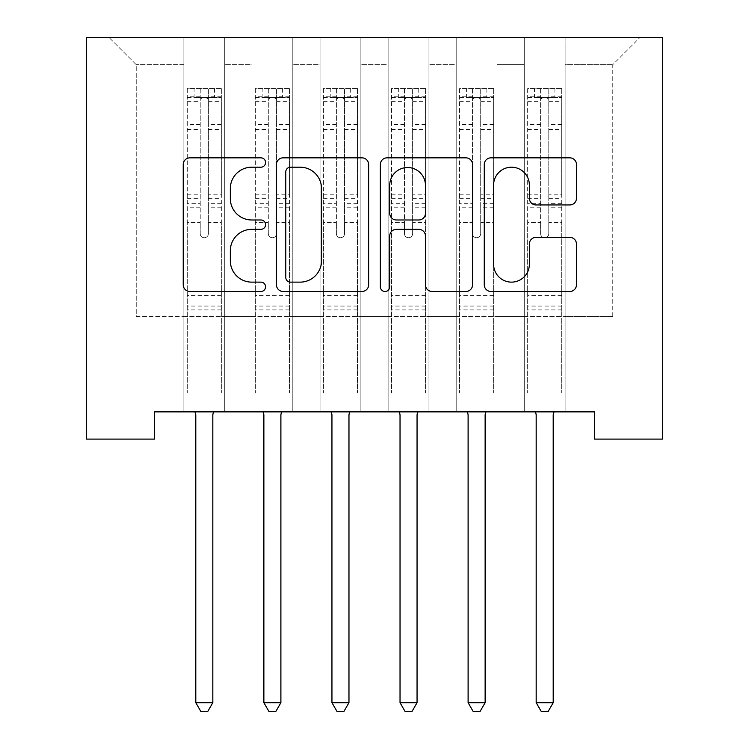 <?xml version="1.0" encoding="UTF-8"?>
<svg xmlns="http://www.w3.org/2000/svg" width="749" height="749" viewBox="0 0 749 749"><rect width="100%" height="100%" fill="white"/><g stroke="black" fill="none" stroke-linecap="round" stroke-linejoin="round"><path stroke-width="0.56" stroke-dasharray="3.75 2.81" d="M265.577 162.514A4.681 4.681 0 0 0 260.905 157.842L189.9 157.842A6.685 6.685 0 0 0 183.224 164.518L183.224 284.798A6.685 6.685 0 0 0 189.9 291.483L260.905 291.483A4.681 4.681 0 0 0 265.577 286.811A4.681 4.681 0 0 0 260.905 282.13L251.711 282.13A21.384 21.384 0 0 1 230.327 260.746L230.327 250.718A21.384 21.384 0 0 1 251.711 229.344L260.905 229.344A4.681 4.681 0 0 0 265.577 224.663A4.681 4.681 0 0 0 260.905 219.981L251.711 219.981A21.384 21.384 0 0 1 230.327 198.597L230.327 188.579A21.384 21.384 0 0 1 251.711 167.196L260.905 167.196A4.681 4.681 0 0 0 265.577 162.514M662.462 37.45L86.538 37.45L86.538 439.101L154.612 439.101L154.612 411.875L594.388 411.875L594.388 439.101L662.462 439.101L662.462 37.45M524.272 37.45L640.002 37.45L565.12 37.45L565.12 316.565L612.766 316.565L565.12 316.565L565.12 64.686L612.766 64.686L565.12 64.686L565.12 37.45L565.12 411.875L565.12 37.45L524.272 37.45L524.272 316.565L524.272 64.686L497.036 64.686L524.272 64.686L524.272 37.45L524.272 411.875L565.12 411.875L565.12 316.565L565.12 411.875L524.272 411.875L565.12 411.875L524.272 411.875L524.272 37.45M456.197 37.45L497.036 37.45L497.036 316.565L524.272 316.565L497.036 316.565L497.036 37.45L497.036 411.875L497.036 37.45L428.962 37.45L456.197 37.45L456.197 316.565L456.197 64.686L428.962 64.686L456.197 64.686L456.197 37.45L456.197 411.875L497.036 411.875L497.036 316.565L497.036 411.875L456.197 411.875L497.036 411.875L456.197 411.875L456.197 37.45M388.113 37.45L428.962 37.45L428.962 316.565L456.197 316.565L428.962 316.565L428.962 37.45L428.962 411.875L428.962 37.45L360.887 37.45L388.113 37.45L388.113 316.565L388.113 64.686L360.887 64.686L388.113 64.686L388.113 37.45L388.113 411.875L428.962 411.875L428.962 316.565L428.962 411.875L388.113 411.875L428.962 411.875L388.113 411.875L388.113 37.45M320.038 37.45L360.887 37.45L360.887 316.565L388.113 316.565L360.887 316.565L360.887 37.45L360.887 411.875L360.887 37.45L292.803 37.45L320.038 37.45L320.038 316.565L320.038 64.686L292.803 64.686L320.038 64.686L320.038 37.45L320.038 411.875L360.887 411.875L360.887 316.565L360.887 411.875L320.038 411.875L360.887 411.875L320.038 411.875L320.038 37.45M251.964 37.45L292.803 37.45L292.803 316.565L320.038 316.565L292.803 316.565L292.803 37.45L292.803 411.875L292.803 37.45L224.728 37.45L251.964 37.45L251.964 316.565L251.964 64.686L224.728 64.686L251.964 64.686L251.964 37.45L251.964 411.875L292.803 411.875L292.803 316.565L292.803 411.875L251.964 411.875L292.803 411.875L251.964 411.875L251.964 37.45M183.88 37.45L224.728 37.45L224.728 316.565L251.964 316.565L224.728 316.565L224.728 37.45L224.728 411.875L224.728 37.45L108.998 37.45L183.88 37.45L183.88 316.565L183.88 64.686L136.234 64.686L183.88 64.686L183.88 37.45L183.88 411.875L224.728 411.875L224.728 316.565L224.728 411.875L183.88 411.875L224.728 411.875L183.88 411.875L183.88 37.45M612.766 316.565L612.766 64.686L640.002 37.45L612.766 64.686L612.766 316.565M136.234 316.565L183.88 316.565L136.234 316.565L136.234 64.686L108.998 37.45L136.234 64.686L136.234 316.565M524.272 316.565L565.12 316.565L524.272 316.565L524.272 411.875L524.272 316.565M456.197 316.565L497.036 316.565L456.197 316.565L456.197 411.875L456.197 316.565M388.113 316.565L428.962 316.565L388.113 316.565L388.113 411.875L388.113 316.565M320.038 316.565L360.887 316.565L320.038 316.565L320.038 411.875L320.038 316.565M251.964 316.565L292.803 316.565L251.964 316.565L251.964 411.875L251.964 316.565M183.88 316.565L224.728 316.565L183.88 316.565L183.88 411.875L183.88 316.565M368.648 284.798L368.648 164.518A6.685 6.685 0 0 0 361.973 157.842L283.122 157.842A6.685 6.685 0 0 0 276.437 164.518L276.437 284.798A6.685 6.685 0 0 0 283.122 291.483L361.973 291.483A6.685 6.685 0 0 0 368.648 284.798M290.472 167.196A4.681 4.681 0 0 0 285.79 171.877L285.79 277.448A4.681 4.681 0 0 0 290.472 282.13L300.162 282.13A21.384 21.384 0 0 0 321.546 260.746L321.546 188.579A21.384 21.384 0 0 0 300.162 167.196L290.472 167.196M387.027 157.842L465.878 157.842A6.685 6.685 0 0 1 472.563 164.518L472.563 284.798A6.685 6.685 0 0 1 465.878 291.483L432.136 291.483A6.685 6.685 0 0 1 425.451 284.798L425.451 236.019A6.685 6.685 0 0 0 418.766 229.344L396.38 229.344A6.685 6.685 0 0 0 389.705 236.019L389.705 286.811A4.681 4.681 0 0 1 385.023 291.483A4.681 4.681 0 0 1 380.352 286.811L380.352 164.518A6.685 6.685 0 0 1 387.027 157.842M425.451 185.406A17.873 17.873 0 0 0 407.578 167.533A17.873 17.873 0 0 0 389.705 185.406L389.705 213.306A6.685 6.685 0 0 0 396.38 219.981L418.766 219.981A6.685 6.685 0 0 0 425.451 213.306L425.451 185.406M536.041 204.945L569.792 204.945A6.685 6.685 0 0 0 576.468 198.27L576.468 164.518A6.685 6.685 0 0 0 569.792 157.842L490.941 157.842A6.685 6.685 0 0 0 484.257 164.518L484.257 284.798A6.685 6.685 0 0 0 490.941 291.483L569.792 291.483A6.685 6.685 0 0 0 576.468 284.798L576.468 244.043A6.685 6.685 0 0 0 569.792 237.358L536.041 237.358A6.685 6.685 0 0 0 529.365 244.043L529.365 264.257A17.873 17.873 0 0 1 511.483 282.13A17.873 17.873 0 0 1 493.61 264.257L493.61 185.069A17.873 17.873 0 0 1 511.483 167.196A17.873 17.873 0 0 1 529.365 185.069L529.365 198.27A6.685 6.685 0 0 0 536.041 204.945M200.226 233.651A4.082 4.082 0 0 0 204.308 237.733A4.082 4.082 0 0 1 200.226 233.651L200.226 222.612L200.226 233.651M221.152 88.644L214.523 88.644L214.523 97.492L221.33 97.501L221.33 88.644L187.287 88.644L187.287 392.953L187.287 222.612L200.226 222.612L200.226 203.335L187.287 203.335M187.287 88.644L187.287 222.612L200.226 222.612L200.226 99.28C202.942 96.911 205.666 96.911 208.391 99.28L208.391 194.815L221.33 194.815L221.33 392.953L221.33 222.612L208.391 222.612L208.391 233.651A4.082 4.082 0 0 1 204.308 237.733A4.082 4.082 0 0 0 208.391 233.651L208.391 194.815M221.33 97.501L221.33 194.815M221.33 88.644L221.33 222.612L208.391 222.612L208.391 89.487C205.675 88.373 202.951 88.373 200.226 89.487L200.226 203.335M214.523 88.644L187.456 88.644M214.523 97.492L194.094 97.492L194.094 88.644M187.287 97.501L221.152 97.492M187.456 97.492L194.094 97.492M194.899 411.875L195.302 412.877A6.807 6.807 0 0 1 195.798 415.414L195.798 702.702L212.819 702.702L212.819 415.414A6.807 6.807 0 0 1 213.306 412.877L213.708 411.875M221.33 309.899L187.287 309.899M195.798 702.702L200.901 711.55L207.707 711.55L212.819 702.702M200.226 99.28L200.226 89.487M208.391 99.28L208.391 89.487M268.301 233.651A4.082 4.082 0 0 0 272.383 237.733A4.082 4.082 0 0 1 268.301 233.651L268.301 222.612L268.301 233.651M289.236 88.644L282.598 88.644L282.598 97.492L289.404 97.501L289.404 88.644L255.362 88.644L255.362 392.953L255.362 222.612L268.301 222.612L268.301 203.335L255.362 203.335M255.362 88.644L255.362 222.612L268.301 222.612L268.301 99.28C271.016 96.911 273.741 96.911 276.465 99.28L276.465 194.815L289.404 194.815L289.404 392.953L289.404 222.612L276.465 222.612L276.465 233.651A4.082 4.082 0 0 1 272.383 237.733A4.082 4.082 0 0 0 276.465 233.651L276.465 194.815M289.404 97.501L289.404 194.815M289.404 88.644L289.404 222.612L276.465 222.612L276.465 89.487C273.75 88.373 271.026 88.373 268.301 89.487L268.301 203.335M282.598 88.644L255.531 88.644M282.598 97.492L262.169 97.492L262.169 88.644M255.362 97.501L289.236 97.492M255.531 97.492L262.169 97.492M262.983 411.875L263.386 412.877A6.807 6.807 0 0 1 263.873 415.414L263.873 702.702L280.894 702.702L280.894 415.414A6.807 6.807 0 0 1 281.39 412.877L281.793 411.875M289.404 309.899L255.362 309.899M263.873 702.702L268.985 711.55L275.791 711.55L280.894 702.702M268.301 99.28L268.301 89.487M276.465 99.28L276.465 89.487M336.376 233.651A4.082 4.082 0 0 0 340.458 237.733A4.082 4.082 0 0 1 336.376 233.651L336.376 222.612L336.376 233.651M357.31 88.644L350.672 88.644L350.672 97.492L357.479 97.501L357.479 88.644L323.446 88.644L323.446 392.953L323.446 222.612L336.376 222.612L336.376 203.335L323.446 203.335M323.446 88.644L323.446 222.612L336.376 222.612L336.376 99.28C339.091 96.911 341.816 96.911 344.549 99.28L344.549 194.815L357.479 194.815L357.479 392.953L357.479 222.612L344.549 222.612L344.549 233.651A4.082 4.082 0 0 1 340.458 237.733A4.082 4.082 0 0 0 344.549 233.651L344.549 194.815M357.479 97.501L357.479 194.815M357.479 88.644L357.479 222.612L344.549 222.612L344.549 89.487C341.825 88.373 339.1 88.373 336.376 89.487L336.376 203.335M350.672 88.644L323.615 88.644M350.672 97.492L330.253 97.492L330.253 88.644M323.446 97.501L357.31 97.492M323.615 97.492L330.253 97.492M331.058 411.875L331.461 412.877A6.807 6.807 0 0 1 331.947 415.414L331.947 702.702L348.968 702.702L348.968 415.414A6.807 6.807 0 0 1 349.465 412.877L349.867 411.875M357.479 309.899L323.446 309.899M331.947 702.702L337.059 711.55L343.866 711.55L348.968 702.702M336.376 99.28L336.376 89.487M344.549 99.28L344.549 89.487M404.451 233.651A4.082 4.082 0 0 0 408.542 237.733A4.082 4.082 0 0 1 404.451 233.651L404.451 222.612L404.451 233.651M425.385 88.644L418.747 88.644L418.747 97.492L425.554 97.501L425.554 88.644L391.521 88.644L391.521 392.953L391.521 222.612L404.451 222.612L404.451 203.335L391.521 203.335M391.521 88.644L391.521 222.612L404.451 222.612L404.451 99.28C407.175 96.911 409.89 96.911 412.624 99.28L412.624 194.815L425.554 194.815L425.554 392.953L425.554 222.612L412.624 222.612L412.624 233.651A4.082 4.082 0 0 1 408.542 237.733A4.082 4.082 0 0 0 412.624 233.651L412.624 194.815M425.554 97.501L425.554 194.815M425.554 88.644L425.554 222.612L412.624 222.612L412.624 89.487C409.9 88.373 407.184 88.373 404.451 89.487L404.451 203.335M418.747 88.644L391.69 88.644M418.747 97.492L398.328 97.492L398.328 88.644M391.521 97.501L425.385 97.492M391.69 97.492L398.328 97.492M399.133 411.875L399.535 412.877A6.807 6.807 0 0 1 400.032 415.414L400.032 702.702L417.053 702.702L417.053 415.414A6.807 6.807 0 0 1 417.539 412.877L417.942 411.875M425.554 309.899L391.521 309.899M400.032 702.702L405.134 711.55L411.941 711.55L417.053 702.702M404.451 99.28L404.451 89.487M412.624 99.28L412.624 89.487M472.535 233.651A4.082 4.082 0 0 0 476.617 237.733A4.082 4.082 0 0 1 472.535 233.651L472.535 222.612L472.535 233.651M493.469 88.644L486.831 88.644L486.831 97.492L493.638 97.501L493.638 88.644L459.596 88.644L459.596 392.953L459.596 222.612L472.535 222.612L472.535 203.335L459.596 203.335M459.596 88.644L459.596 222.612L472.535 222.612L472.535 99.28C475.25 96.911 477.974 96.911 480.699 99.28L480.699 194.815L493.638 194.815L493.638 392.953L493.638 222.612L480.699 222.612L480.699 233.651A4.082 4.082 0 0 1 476.617 237.733A4.082 4.082 0 0 0 480.699 233.651L480.699 194.815M493.638 97.501L493.638 194.815M493.638 88.644L493.638 222.612L480.699 222.612L480.699 89.487C477.984 88.373 475.259 88.373 472.535 89.487L472.535 203.335M486.831 88.644L459.764 88.644M486.831 97.492L466.402 97.492L466.402 88.644M459.596 97.501L493.469 97.492M459.764 97.492L466.402 97.492M467.207 411.875L467.61 412.877A6.807 6.807 0 0 1 468.106 415.414L468.106 702.702L485.127 702.702L485.127 415.414A6.807 6.807 0 0 1 485.614 412.877L486.017 411.875M493.638 309.899L459.596 309.899M468.106 702.702L473.209 711.55L480.015 711.55L485.127 702.702M472.535 99.28L472.535 89.487M480.699 99.28L480.699 89.487M540.609 233.651A4.082 4.082 0 0 0 544.692 237.733A4.082 4.082 0 0 1 540.609 233.651L540.609 222.612L540.609 233.651M561.544 88.644L554.906 88.644L554.906 97.492L561.713 97.501L561.713 88.644L527.671 88.644L527.671 392.953L527.671 222.612L540.609 222.612L540.609 203.335L527.671 203.335M527.671 88.644L527.671 222.612L540.609 222.612L540.609 99.28C543.325 96.911 546.049 96.911 548.774 99.28L548.774 194.815L561.713 194.815L561.713 392.953L561.713 222.612L548.774 222.612L548.774 233.651A4.082 4.082 0 0 1 544.692 237.733A4.082 4.082 0 0 0 548.774 233.651L548.774 194.815M561.713 97.501L561.713 194.815M561.713 88.644L561.713 222.612L548.774 222.612L548.774 89.487C546.058 88.373 543.334 88.373 540.609 89.487L540.609 203.335M554.906 88.644L527.848 88.644M554.906 97.492L534.477 97.492L534.477 88.644M527.671 97.501L561.544 97.492M527.848 97.492L534.477 97.492M535.292 411.875L535.694 412.877A6.807 6.807 0 0 1 536.181 415.414L536.181 702.702L553.202 702.702L553.202 415.414A6.807 6.807 0 0 1 553.698 412.877L554.101 411.875M561.713 309.899L527.671 309.899M536.181 702.702L541.293 711.55L548.099 711.55L553.202 702.702M540.609 99.28L540.609 89.487M548.774 99.28L548.774 89.487M200.226 124.606L187.287 124.606M187.287 129.455L200.226 129.455M187.287 194.815L200.226 194.815M221.33 295.602L187.287 295.602M200.226 207.201L187.287 207.201M221.33 207.201L208.391 207.201M187.287 198.672L200.226 198.672M208.391 198.672L221.33 198.672M221.33 203.335L208.391 203.335M221.33 124.606L208.391 124.606M208.391 129.455L221.33 129.455M200.226 96.79L187.287 96.79M187.287 101.639L200.226 101.639M221.33 96.79L208.391 96.79M208.391 101.639L221.33 101.639M221.33 306.06L187.287 306.06M268.301 124.606L255.362 124.606M255.362 129.455L268.301 129.455M255.362 194.815L268.301 194.815M289.404 295.602L255.362 295.602M268.301 207.201L255.362 207.201M289.404 207.201L276.465 207.201M255.362 198.672L268.301 198.672M276.465 198.672L289.404 198.672M289.404 203.335L276.465 203.335M289.404 124.606L276.465 124.606M276.465 129.455L289.404 129.455M268.301 96.79L255.362 96.79M255.362 101.639L268.301 101.639M289.404 96.79L276.465 96.79M276.465 101.639L289.404 101.639M289.404 306.06L255.362 306.06M336.376 124.606L323.446 124.606M323.446 129.455L336.376 129.455M323.446 194.815L336.376 194.815M357.479 295.602L323.446 295.602M336.376 207.201L323.446 207.201M357.479 207.201L344.549 207.201M323.446 198.672L336.376 198.672M344.549 198.672L357.479 198.672M357.479 203.335L344.549 203.335M357.479 124.606L344.549 124.606M344.549 129.455L357.479 129.455M336.376 96.79L323.446 96.79M323.446 101.639L336.376 101.639M357.479 96.79L344.549 96.79M344.549 101.639L357.479 101.639M357.479 306.06L323.446 306.06M404.451 124.606L391.521 124.606M391.521 129.455L404.451 129.455M391.521 194.815L404.451 194.815M425.554 295.602L391.521 295.602M404.451 207.201L391.521 207.201M425.554 207.201L412.624 207.201M391.521 198.672L404.451 198.672M412.624 198.672L425.554 198.672M425.554 203.335L412.624 203.335M425.554 124.606L412.624 124.606M412.624 129.455L425.554 129.455M404.451 96.79L391.521 96.79M391.521 101.639L404.451 101.639M425.554 96.79L412.624 96.79M412.624 101.639L425.554 101.639M425.554 306.06L391.521 306.06M472.535 124.606L459.596 124.606M459.596 129.455L472.535 129.455M459.596 194.815L472.535 194.815M493.638 295.602L459.596 295.602M472.535 207.201L459.596 207.201M493.638 207.201L480.699 207.201M459.596 198.672L472.535 198.672M480.699 198.672L493.638 198.672M493.638 203.335L480.699 203.335M493.638 124.606L480.699 124.606M480.699 129.455L493.638 129.455M472.535 96.79L459.596 96.79M459.596 101.639L472.535 101.639M493.638 96.79L480.699 96.79M480.699 101.639L493.638 101.639M493.638 306.06L459.596 306.06M540.609 124.606L527.671 124.606M527.671 129.455L540.609 129.455M527.671 194.815L540.609 194.815M561.713 295.602L527.671 295.602M540.609 207.201L527.671 207.201M561.713 207.201L548.774 207.201M527.671 198.672L540.609 198.672M548.774 198.672L561.713 198.672M561.713 203.335L548.774 203.335M561.713 124.606L548.774 124.606M548.774 129.455L561.713 129.455M540.609 96.79L527.671 96.79M527.671 101.639L540.609 101.639M561.713 96.79L548.774 96.79M548.774 101.639L561.713 101.639M561.713 306.06L527.671 306.06"/><path stroke-width="1.12" d="M265.577 162.514A4.681 4.681 0 0 0 260.905 157.842L189.9 157.842A6.685 6.685 0 0 0 183.224 164.518L183.224 284.798A6.685 6.685 0 0 0 189.9 291.483L260.905 291.483A4.681 4.681 0 0 0 265.577 286.811A4.681 4.681 0 0 0 260.905 282.13L251.711 282.13A21.384 21.384 0 0 1 230.327 260.746L230.327 250.718A21.384 21.384 0 0 1 251.711 229.344L260.905 229.344A4.681 4.681 0 0 0 265.577 224.663A4.681 4.681 0 0 0 260.905 219.981L251.711 219.981A21.384 21.384 0 0 1 230.327 198.597L230.327 188.579A21.384 21.384 0 0 1 251.711 167.196L260.905 167.196A4.681 4.681 0 0 0 265.577 162.514M569.792 204.945A6.685 6.685 0 0 0 576.468 198.27L576.468 164.518A6.685 6.685 0 0 0 569.792 157.842L490.941 157.842A6.685 6.685 0 0 0 484.257 164.518L484.257 284.798A6.685 6.685 0 0 0 490.941 291.483L569.792 291.483A6.685 6.685 0 0 0 576.468 284.798L576.468 244.043A6.685 6.685 0 0 0 569.792 237.358L536.041 237.358A6.685 6.685 0 0 0 529.365 244.043L529.365 264.257A17.873 17.873 0 0 1 511.483 282.13A17.873 17.873 0 0 1 493.61 264.257L493.61 185.069A17.873 17.873 0 0 1 511.483 167.196A17.873 17.873 0 0 1 529.365 185.069L529.365 198.27A6.685 6.685 0 0 0 536.041 204.945L569.792 204.945M594.388 411.875L154.612 411.875L154.612 439.101L86.538 439.101L86.538 37.45L662.462 37.45L662.462 439.101L594.388 439.101L594.388 411.875M368.648 164.518A6.685 6.685 0 0 0 361.973 157.842L283.122 157.842A6.685 6.685 0 0 0 276.437 164.518L276.437 284.798A6.685 6.685 0 0 0 283.122 291.483L361.973 291.483A6.685 6.685 0 0 0 368.648 284.798L368.648 164.518M387.027 157.842L465.878 157.842A6.685 6.685 0 0 1 472.563 164.518L472.563 284.798A6.685 6.685 0 0 1 465.878 291.483L432.136 291.483A6.685 6.685 0 0 1 425.451 284.798L425.451 236.019A6.685 6.685 0 0 0 418.766 229.344L396.38 229.344A6.685 6.685 0 0 0 389.705 236.019L389.705 286.811A4.681 4.681 0 0 1 385.023 291.483A4.681 4.681 0 0 1 380.352 286.811L380.352 164.518A6.685 6.685 0 0 1 387.027 157.842M290.472 167.196A4.681 4.681 0 0 0 285.79 171.877L285.79 277.448A4.681 4.681 0 0 0 290.472 282.13L300.162 282.13A21.384 21.384 0 0 0 321.546 260.746L321.546 188.579A21.384 21.384 0 0 0 300.162 167.196L290.472 167.196M425.451 185.406A17.873 17.873 0 0 0 407.578 167.533A17.873 17.873 0 0 0 389.705 185.406L389.705 213.306A6.685 6.685 0 0 0 396.38 219.981L418.766 219.981A6.685 6.685 0 0 0 425.451 213.306L425.451 185.406M194.899 411.875L195.302 412.877A6.807 6.807 0 0 1 195.798 415.414L195.798 702.702L212.819 702.702L212.819 415.414A6.807 6.807 0 0 1 213.306 412.877L213.708 411.875M212.819 702.702L207.707 711.55L200.901 711.55L195.798 702.702M262.983 411.875L263.386 412.877A6.807 6.807 0 0 1 263.873 415.414L263.873 702.702L280.894 702.702L280.894 415.414A6.807 6.807 0 0 1 281.39 412.877L281.793 411.875M280.894 702.702L275.791 711.55L268.985 711.55L263.873 702.702M331.058 411.875L331.461 412.877A6.807 6.807 0 0 1 331.947 415.414L331.947 702.702L348.968 702.702L348.968 415.414A6.807 6.807 0 0 1 349.465 412.877L349.867 411.875M348.968 702.702L343.866 711.55L337.059 711.55L331.947 702.702M399.133 411.875L399.535 412.877A6.807 6.807 0 0 1 400.032 415.414L400.032 702.702L417.053 702.702L417.053 415.414A6.807 6.807 0 0 1 417.539 412.877L417.942 411.875M417.053 702.702L411.941 711.55L405.134 711.55L400.032 702.702M467.207 411.875L467.61 412.877A6.807 6.807 0 0 1 468.106 415.414L468.106 702.702L485.127 702.702L485.127 415.414A6.807 6.807 0 0 1 485.614 412.877L486.017 411.875M485.127 702.702L480.015 711.55L473.209 711.55L468.106 702.702M535.292 411.875L535.694 412.877A6.807 6.807 0 0 1 536.181 415.414L536.181 702.702L553.202 702.702L553.202 415.414A6.807 6.807 0 0 1 553.698 412.877L554.101 411.875M553.202 702.702L548.099 711.55L541.293 711.55L536.181 702.702"/></g></svg>
